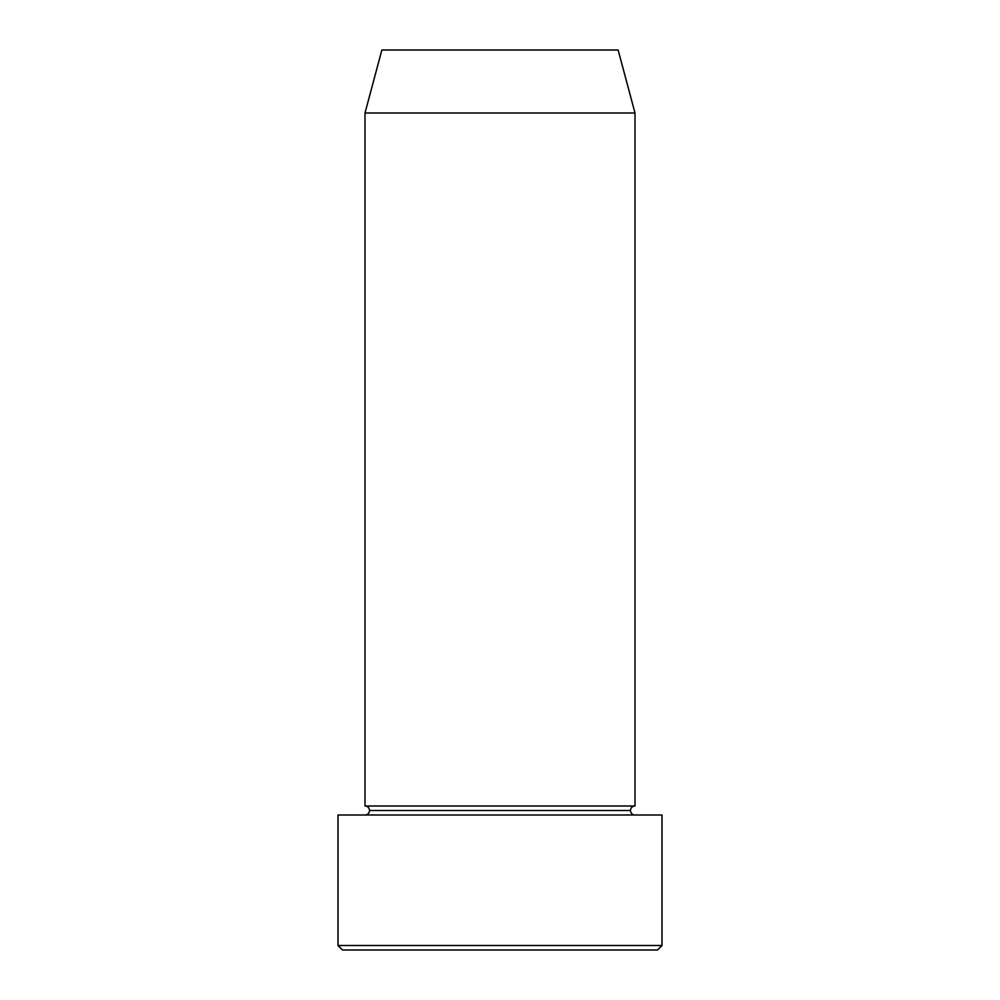 <?xml version="1.0" encoding="UTF-8"?>
<svg xmlns="http://www.w3.org/2000/svg" width="1000" height="1000" viewBox="0 0 1000 1000"><rect width="100%" height="100%" fill="white"/><g stroke="black" fill="none" stroke-linecap="round" stroke-linejoin="round"><path stroke-width="1.5" d="M338 945.5L342.5 950L657.5 950L662 945.5L338 945.5L662 945.5L662 815L338 815L338 945.5L338 815L662 815L662 945.5L657.5 950L342.5 950L338 945.5M369.5 810.5A4.5 4.5 0 0 1 365 815A4.5 4.5 0 0 0 369.5 810.5A4.5 4.5 0 0 0 365 806A4.5 4.5 0 0 1 369.5 810.5L630.5 810.5A4.5 4.5 0 0 1 635 806L635 113L618.125 50L381.875 50L365 113L635 113L365 113L365 806L635 806A4.5 4.5 0 0 0 630.5 810.5L369.5 810.5M635 815A4.5 4.5 0 0 1 630.5 810.5A4.5 4.5 0 0 0 635 815M381.875 50L618.125 50L635 113L635 806L365 806L365 113L381.875 50"/></g></svg>
